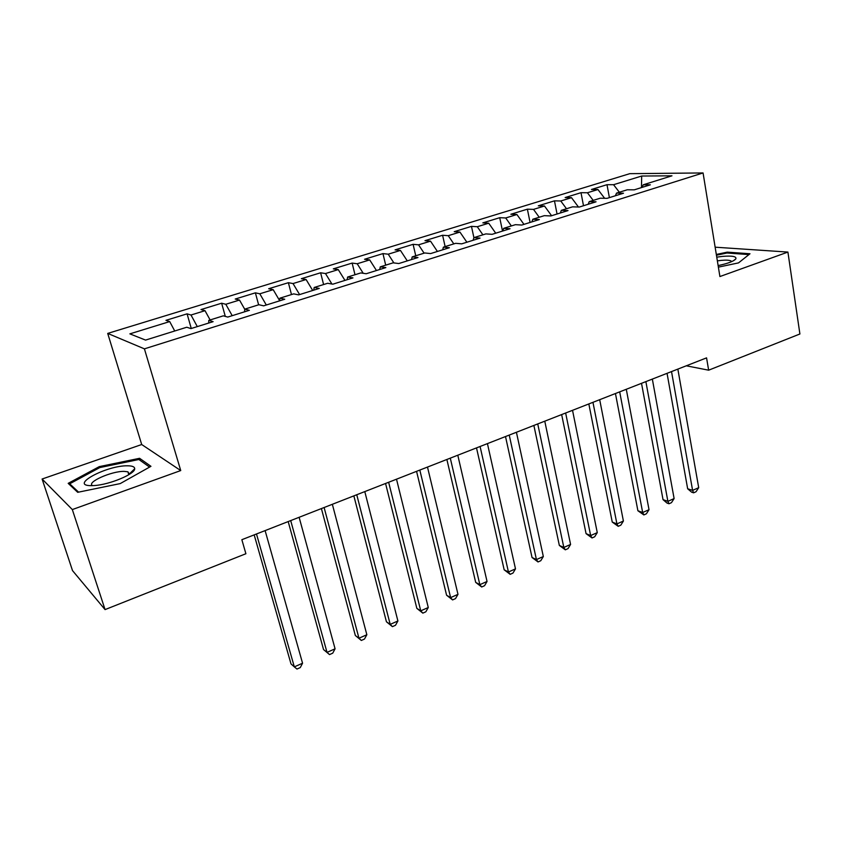 <?xml version="1.0" encoding="UTF-8"?>
<svg xmlns="http://www.w3.org/2000/svg" width="842" height="842" viewBox="0 0 842 842"><rect width="100%" height="100%" fill="white"/><g stroke="black" fill="none" stroke-linecap="round" stroke-linejoin="round"><path stroke-width="1.26" d="M42.1 479.024L72.328 509.568L180.735 470.562L141.698 444.523L42.1 479.024L72.507 570.592L105.061 609.597L245.896 553.731L241.854 539.701L706.564 357.871L708.648 370.185L799.9 333.99L787.912 252.074L715.142 247.19M141.698 444.523L107.713 333.411L629.816 173.662L703.07 172.947L144.414 348.851L107.713 333.411M641.467 187.587L641.688 176.031L613.555 184.703L606.998 184.693L591.463 189.471L597.946 189.524L587.432 192.765L581.001 192.681L565.15 197.565L571.497 197.681L560.761 200.985L554.468 200.849L538.28 205.827L544.479 206.006L533.523 209.384L527.376 209.174L510.852 214.257L516.904 214.51L505.705 217.973L499.716 217.689L482.834 222.877L488.728 223.204L477.288 226.73L471.467 226.372L454.217 231.676L459.942 232.076L448.249 235.686L442.597 235.255L424.978 240.675L430.525 241.149L418.569 244.833L413.096 244.327L395.087 249.864L400.445 250.421L388.236 254.189L382.952 253.6L364.544 259.262L369.701 259.904L357.208 263.757L352.135 263.083L333.306 268.872L338.263 269.598L325.486 273.545L320.613 272.776L301.362 278.691L306.099 279.523L293.027 283.554L288.374 282.691L268.672 288.743L273.187 289.669L259.81 293.795L255.389 292.837L235.234 299.036L239.507 300.057L225.803 304.278L221.635 303.215L200.996 309.561L205.016 310.687L190.997 315.013L187.082 313.845L165.948 320.339L169.705 321.581L174.726 330.99M641.688 176.031L671.969 175.82L643.225 184.787L642.099 187.398M169.705 321.581L129.868 333.864L145.55 340.094L186.787 327.233L190.924 328.601L213.121 321.655L208.805 320.36L223.309 315.834L227.729 317.076L249.379 310.309L244.78 309.13L258.926 304.72L263.63 305.846L284.743 299.236L279.891 298.173L293.7 293.869L298.657 294.879L319.265 288.427L314.161 287.48L327.633 283.28L332.832 284.186L352.956 277.892L347.609 277.039L360.776 272.934L366.207 273.745L385.847 267.588L380.279 266.851L393.14 262.83L398.792 263.546L417.979 257.536L412.201 256.884L424.757 252.968L430.62 253.579L449.365 247.716L443.387 247.148L455.659 243.317L461.721 243.843L480.045 238.107L473.867 237.644L485.866 233.897L492.117 234.329L510.031 228.729L503.674 228.34L515.409 224.677L521.83 225.035L539.343 219.552L532.818 219.246L544.29 215.668L550.889 215.941L568.013 210.584L561.319 210.353L572.549 206.848L579.307 207.048L596.052 201.806L589.211 201.648L600.199 198.217L607.103 198.344L623.49 193.218L616.502 193.123L627.258 189.776L634.31 189.829L650.35 184.808L643.225 184.787M190.997 315.013L197.302 326.601M205.016 310.687L210.121 319.949M225.803 304.278L232.213 315.676M239.507 300.057L244.769 309.309M208.805 320.36L208.69 323.044M259.81 293.795L266.304 305.004M273.187 289.669L279.607 300.615M244.78 309.13L244.569 311.814M293.027 283.554L299.605 294.584M306.099 279.523L312.708 290.479M279.891 298.173L279.576 300.847M325.486 273.545L331.916 284.028M338.263 269.598L344.957 280.386M314.161 287.48L313.761 290.153M357.208 263.757L363.228 273.303M369.701 259.904L376.469 270.524M347.609 277.039L347.125 279.712M388.236 254.189L393.877 262.925M400.445 250.421L407.275 260.883M380.279 266.851L379.721 269.514M418.569 244.833L424.094 253.168M430.525 241.149L437.408 251.453M412.201 256.884L411.559 259.546M448.249 235.686L453.817 243.896M459.942 232.076L466.889 242.233M443.387 247.148L442.682 249.811M477.288 226.73L482.908 234.823M488.728 223.204L495.728 233.202M471.467 226.372L473.899 237.633L473.088 240.286M505.705 217.973L511.357 225.94M516.904 214.51L523.956 224.372M503.674 228.34L502.832 230.982M533.523 209.384L539.217 217.247M544.479 206.006L551.584 215.72M532.818 219.246L531.912 221.878M560.761 200.985L566.487 208.732M571.497 197.681L578.465 207.027M561.319 210.353L560.362 212.973M587.432 192.765L593.2 200.407M597.946 189.524L604.63 198.302M589.211 201.648L588.19 204.269M613.555 184.703L619.354 192.239M616.502 193.123L615.428 195.744M72.328 509.568L105.061 609.597M703.07 172.947L719.91 276.544L787.912 252.074M180.735 470.562L144.414 348.851M686.293 365.807L708.648 370.185M718.384 267.135L738.518 262.893L749.99 253.758L727.256 252.137L716.321 254.452M150.95 466.321L139.583 458.301L99.293 466.626L68.181 483.35L77.696 492.317L120.227 483.592L150.95 466.321M606.998 184.693L609.387 197.628M581.001 192.681L583.495 205.732M554.468 200.849L557.057 214.005M527.376 209.174L530.081 222.456M499.716 217.689L502.527 231.076M442.597 235.255L445.134 246.611M413.096 244.327L415.748 255.779M382.952 253.6L385.699 265.156M352.135 263.083L354.998 274.734M320.613 272.776L323.591 284.533M288.374 282.691L291.479 294.563M255.389 292.837L258.62 304.815M221.635 303.215L225.298 316.392M187.082 313.845L191.271 328.485M727.393 253.032L727.256 252.137M140.256 460.479L139.583 458.301M99.63 467.668L99.293 466.626M667.053 373.332L687.661 488.77L692.598 490.381L671.527 371.585M698.702 487.676L696.05 491.739L693.608 492.823L692.598 490.381L698.702 487.676L677.852 369.112M693.608 492.823L691.629 492.17L687.661 488.77M641.52 383.331L663.033 499.643L667.885 501.337L645.877 381.626M674.116 498.569L671.474 502.653L668.99 503.758L667.885 501.337L674.116 498.569L652.339 379.089M668.99 503.758L667.043 503.084L663.033 499.643M615.449 393.53L637.899 510.747L642.667 512.504L619.691 391.867M649.024 509.694L646.393 513.799L643.856 514.925L642.667 512.504L649.024 509.694L626.29 389.288M643.856 514.925L637.899 510.747M718.131 265.588C727.783 263.546 733.687 261.315 735.824 258.904C736.729 256.442 732.308 255.6 722.541 256.389L716.763 257.147M731.551 261.683L731.014 260.957C729.467 260.125 726.236 259.925 721.32 260.367L717.363 260.873M716.447 255.231L726.993 253L748.948 254.589M91.368 485.655L94.199 485.55C109.449 484.76 135.099 474.014 134.688 468.794C134.752 466.815 132.331 465.815 127.447 465.805C106.513 465.342 68.455 485.792 91.368 485.655M129.468 474.299L127.9 471.804L124.184 471.373C111.607 471.025 86.052 482.392 92.525 485.634M78.569 492.128L69.697 483.803L99.819 467.563L138.888 459.5L149.571 467.089M70.149 485.213L69.697 483.803M588.832 403.939L612.25 522.072L616.923 523.913L592.957 402.329M623.406 521.04L620.807 525.166L618.217 526.324L616.923 523.913L623.406 521.04L599.693 399.687M618.217 526.324L612.25 522.072M561.656 414.58L586.064 533.639L590.652 535.554L565.645 413.012M597.273 532.628L594.684 536.775L592.042 537.954L590.652 535.554L597.273 532.628L572.528 410.317M592.042 537.954L586.064 533.639M533.881 425.442L559.341 545.437L563.824 547.447L537.743 423.926M570.581 544.448L568.013 548.626L565.319 549.826L563.824 547.447L570.581 544.448L544.774 421.179M565.319 549.826L559.341 545.437M505.505 436.545L532.039 557.488L536.428 559.593L509.231 435.082M543.332 556.53L540.785 560.719L538.027 561.951L536.428 559.593L543.332 556.53L516.42 432.272M538.027 561.951L532.039 557.488M476.509 447.891L504.169 569.802L508.442 571.992L480.087 446.492M515.493 568.866L512.967 573.086L510.157 574.328L508.442 571.992L515.493 568.866L487.434 443.618M510.157 574.328L504.169 569.802M446.87 459.49L475.688 582.38L479.845 584.664L450.291 458.153M487.044 581.464L484.56 585.706L481.677 586.99L479.845 584.664L487.044 581.464L457.795 455.206M481.677 586.99L475.688 582.38M416.558 471.341L446.586 595.231L450.617 597.609L419.821 470.068M457.985 594.347L455.522 598.609L452.586 599.914L450.617 597.609L457.985 594.347L427.494 467.068M452.586 599.914L446.586 595.231M385.562 483.476L416.843 608.366L420.747 610.85L388.646 482.266M428.273 607.514L425.841 611.797L422.842 613.134L420.747 610.85L428.273 607.514L396.508 479.193M422.842 613.134L416.843 608.366M353.851 495.885L386.436 621.785L390.204 624.385L356.755 494.749M397.908 620.975L395.498 625.28L392.425 626.637L390.204 624.385L397.908 620.975L364.797 491.602M392.425 626.637L386.436 621.785M321.402 508.579L355.345 635.521L358.966 638.225L324.117 507.515M366.849 634.731L364.47 639.057L361.334 640.457L358.966 638.225L366.849 634.731L332.348 504.295M361.334 640.457L355.345 635.521M288.185 521.577L323.538 649.561L327.012 652.382L290.7 520.588M335.074 648.814L332.737 653.16L329.527 654.592L327.012 652.382L335.074 648.814L299.131 517.293M329.527 654.592L323.538 649.561M254.179 534.88L291.006 663.928L294.321 666.875L256.484 533.975M302.562 663.222L300.268 667.59L296.984 669.053L294.321 666.875L302.562 663.222L265.114 530.597M733.256 260.862L735.824 258.904M731.161 261.851L731.014 260.957M129.636 473.688L134.688 468.794M128.805 474.709L127.9 471.804"/></g></svg>
